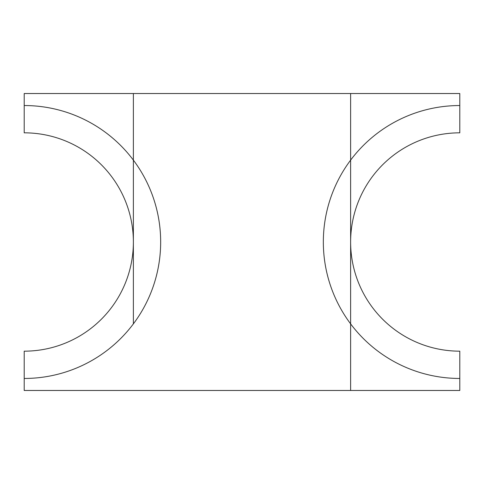 <?xml version="1.0" encoding="UTF-8"?>
<svg xmlns="http://www.w3.org/2000/svg" width="484" height="484" viewBox="0 0 484 484"><rect width="100%" height="100%" fill="white"/><g stroke="black" fill="none" stroke-linecap="round" stroke-linejoin="round"><path stroke-width="0.73" d="M24.2 132.828A109.172 109.172 0 0 1 133.372 242L133.372 93.527L24.2 93.527L24.2 132.828A109.172 109.172 0 0 1 133.372 242A109.172 109.172 0 0 1 24.2 351.172A109.172 109.172 0 0 0 133.372 242L133.372 323.881A136.464 136.464 0 0 0 133.372 160.119L133.372 93.527L350.628 93.527L350.628 242A109.172 109.172 0 0 0 459.8 351.172A109.172 109.172 0 0 1 350.628 242A109.172 109.172 0 0 1 459.8 132.828A109.172 109.172 0 0 0 350.628 242L350.628 390.473L459.8 390.473L459.8 351.172L459.8 378.464A136.464 136.464 0 0 1 323.336 242A136.464 136.464 0 0 1 459.8 105.536L459.8 132.828L459.8 93.527L350.628 93.527L350.628 160.119A136.464 136.464 0 0 0 350.628 323.881L350.628 390.473L24.2 390.473L24.2 351.172L24.2 378.464A136.464 136.464 0 0 0 160.664 242A136.464 136.464 0 0 0 24.2 105.536L24.2 132.828"/></g></svg>
